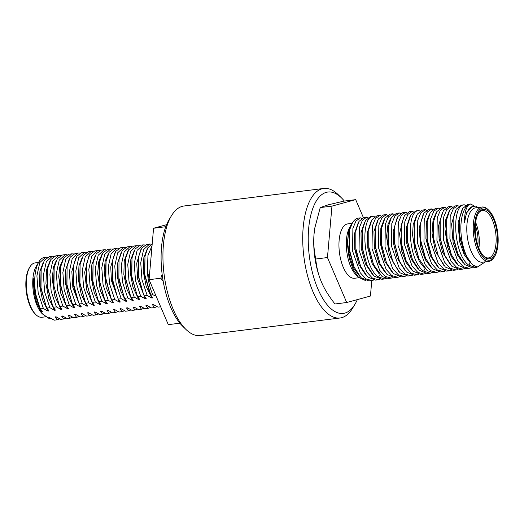 <?xml version="1.0" encoding="UTF-8"?>
<svg xmlns="http://www.w3.org/2000/svg" width="524" height="524" viewBox="0 0 524 524"><rect width="100%" height="100%" fill="white"/><g stroke="black" fill="none" stroke-linecap="round" stroke-linejoin="round"><path stroke-width="0.79" d="M38.547 262.465L35.121 262.897A27.399 11.856 82.8 0 0 29.894 266.945L29.298 267.928A26.37 11.41 82.8 0 0 26.292 291.619A26.37 11.41 82.8 0 0 35.069 313.837L35.887 314.642A27.399 11.856 82.8 0 0 36.346 315.075A27.399 11.856 82.8 0 0 41.953 317.269L45.889 316.771M29.894 266.945A27.399 11.856 82.8 0 0 26.77 291.56A27.399 11.856 82.8 0 0 35.887 314.642M51.575 318.795L49.42 318.73L42.326 313.83A27.399 11.856 -97.2 0 1 32.92 278.48A27.399 11.856 -97.2 0 1 36.333 266.133L38.887 261.902A31.82 13.768 82.8 0 0 34.931 276.24A31.82 13.768 82.8 0 0 38.547 304.621L40.459 308.878L43.381 308.512L47.992 311.079L48.915 310.961L46.105 306.291L40.996 287.781L41.167 269.362L44.35 260.349L49.348 256.655L52.269 256.288L46.276 261.797L43.394 275.021L44.658 292.006L49.872 307.693L54.476 310.267M47.612 257.192L44.959 257.205A31.82 13.768 82.8 0 0 38.887 261.902M43.079 314.577L40.931 311.544L37.119 303.645M37.112 303.638C34.361 295.667 33.228 287.335 33.7 278.65C33.562 287.041 35.18 295.7 38.553 304.621M37.125 303.638L41.514 311.891M40.931 311.544L42.424 311.773M56.048 316.804L55.131 316.922L57.123 319.817L54.201 320.184L49.564 317.623L48.64 317.741L50.219 318.016M48.64 317.734L49.42 318.73M160.672 306.802L158.019 307.136L153.375 304.568L152.458 304.693L154.449 307.588L151.521 307.955L146.89 305.387L145.973 305.505L147.965 308.4L145.043 308.767L140.406 306.206L139.482 306.324L141.473 309.219L138.552 309.586L133.921 307.018L132.998 307.136L134.982 310.031L132.061 310.398L127.43 307.837L126.507 307.955M159.394 303.822L158.949 303.874L160.043 305.328M156.132 296.184L152.857 294.757L150.774 295.019L144.801 274.681L144.991 256.243L147.827 247.865L152.209 243.824M147.218 249.005L143.845 257.638L143.262 271.38L146.144 286.196L151.816 298.012L152.733 297.914L150.774 295.019M151.423 244.145L149.602 244.053L143.602 249.568L140.72 262.786L141.991 279.77L147.205 295.464L151.809 298.032M147.205 295.464L144.277 295.831L143.478 294.167L138.323 275.624L138.48 257.146L141.683 248.121L146.681 244.42L149.595 244.053M146.255 298.732L144.277 295.831M144.932 244.963L143.111 244.872L137.111 250.387L134.236 263.605L135.506 280.589L140.714 296.283L145.318 298.85L146.242 298.732M140.714 296.283L137.799 296.649L136.987 294.96L131.845 276.449L131.989 257.998L135.179 248.946L140.19 245.239L143.111 244.872M138.447 245.776L136.62 245.684L130.627 251.193L127.751 264.41L129.015 281.401L134.223 297.095L138.834 299.663L139.751 299.545L137.799 296.649M134.223 297.095L131.308 297.462L130.45 295.674L125.341 277.144L125.524 258.718L128.714 249.738L133.699 246.051M133.279 300.363L131.308 297.462M131.963 246.594L130.135 246.503L124.136 252.011L121.26 265.236L122.524 282.22L127.738 297.914L132.343 300.481L133.266 300.363M127.738 297.914L124.823 298.28L123.972 296.512L118.863 277.995L119.027 259.577L122.21 250.564L127.214 246.869L130.129 246.503M125.472 247.407L123.638 247.315L117.651 252.83L114.769 266.048L116.04 283.039L121.247 298.726L125.852 301.293L126.775 301.176L124.823 298.28M121.247 298.726L118.339 299.093L117.494 297.357L112.378 278.847L112.536 260.428L115.712 251.389L120.73 247.682L123.638 247.315M118.981 248.225L117.153 248.134L111.16 253.642L108.285 266.867L109.549 283.851L114.756 299.545L119.367 302.106L120.291 301.994L118.339 299.093M114.756 299.545L111.835 299.911L111.009 298.195L105.868 279.606L106.058 261.122L109.261 252.168L114.232 248.5L117.153 248.134M112.49 249.038L110.675 248.946L104.669 254.461L101.787 267.679L103.058 284.663L108.278 300.357L112.876 302.924L113.8 302.807L111.835 299.911M108.278 300.357L105.35 300.724L104.492 298.942L99.383 280.386L99.573 261.941L102.77 252.987L107.741 249.319L110.669 248.946M101.787 254.736L98.767 261.712L97.66 273.528L100.353 290.682L106.398 303.724L107.309 303.625L105.35 300.724M106.005 249.856L104.184 249.765L98.185 255.273L95.296 268.491L96.567 285.475L101.787 301.169L106.385 303.743M101.787 301.169L98.866 301.542L98.001 299.754L92.899 281.218L93.082 262.799L96.265 253.812L101.256 250.131L104.178 249.765M95.296 255.542L91.818 264.797L91.399 278.421L94.313 292.962L99.907 304.536L100.824 304.437L98.866 301.542M99.521 250.668L97.693 250.577L91.693 256.085L88.811 269.31L90.082 286.294L95.296 301.988L99.894 304.555M95.296 301.988L92.381 302.355L91.53 300.593L86.421 282.082L86.584 263.664L89.768 254.644L94.772 250.944L97.687 250.577M94.34 305.256L92.381 302.355M93.03 251.487L91.202 251.396L85.209 256.904L82.327 270.122L83.591 287.113L88.805 302.807L93.41 305.368L94.333 305.256M88.805 302.807L85.89 303.173L85.026 301.379L79.923 282.842L80.106 264.417L83.29 255.443L88.274 251.762M87.855 306.068L85.89 303.173M86.539 252.299L84.718 252.208L78.718 257.716L75.836 270.934L77.1 287.925L82.32 303.619L86.918 306.186L87.842 306.068M82.32 303.619L79.406 303.986L78.548 302.21L73.439 283.694L73.609 265.275L76.792 256.269L81.79 252.575L84.711 252.208M80.054 253.118L78.22 253.027L72.227 258.535L69.351 271.76L70.616 288.744L75.829 304.437L80.434 307.005L81.358 306.887L79.406 303.986M75.829 304.437L72.915 304.798L72.076 303.062L66.954 284.552L67.111 266.133L70.295 257.094L75.305 253.393L78.22 253.027M73.563 253.93L71.729 253.839L65.736 259.354L62.867 272.565L64.131 289.556L69.338 305.25L73.943 307.817L74.867 307.699L72.915 304.798M69.338 305.25L66.417 305.616L65.585 303.9L60.45 285.311L60.64 266.827L63.843 257.873L68.808 254.206L71.736 253.839M67.065 254.749L65.251 254.657L59.245 260.166L56.363 273.384L57.64 290.368L62.86 306.062L67.458 308.636L68.382 308.512L66.417 305.616M62.86 306.062L59.933 306.435L59.068 304.654L53.959 286.091L54.155 267.646L57.352 258.692L62.323 255.024L65.245 254.657M60.974 309.448L61.891 309.33L59.933 306.435M60.581 255.561L58.76 255.47L52.76 260.985L49.878 274.203L51.149 291.187L56.369 306.881L60.961 309.448M56.369 306.881L53.448 307.247L52.577 305.459L47.474 286.923L47.658 268.498L50.848 259.524L55.832 255.836L58.76 255.47M54.483 310.26L55.4 310.143L53.448 307.247M49.872 307.693L46.957 308.06M42.431 311.773L40.459 308.878M68.1 315.291L70.092 318.186L67.183 318.553L62.546 315.992L61.616 316.11L63.607 318.998L60.686 319.365L56.055 316.804M74.585 314.479L76.596 317.367L73.674 317.734L69.03 315.173L68.107 315.291L69.672 315.559M81.069 313.66L83.08 316.555L80.146 316.922L75.522 314.361L74.598 314.479M101.466 311.099L100.549 311.217L102.54 314.105L99.626 314.472L94.988 311.911L94.065 312.029L96.049 314.924L93.134 315.291L88.497 312.723L87.573 312.848L89.565 315.736L86.643 316.11L82.013 313.542L81.082 313.66M107.957 310.287L107.04 310.398L109.025 313.293L106.11 313.66L101.479 311.092M113.518 309.579L115.516 312.481L112.601 312.841L107.964 310.28M120.009 308.767L122.013 311.662L119.092 312.029L114.455 309.468L113.531 309.586L115.097 309.854M120.933 308.656L120.016 308.767M126.494 307.955L128.498 310.843L125.57 311.217L120.939 308.649M152.857 294.757A31.82 13.768 -97.2 0 1 147.336 270.554L147.971 255.548L152.052 245.638M154.449 307.588L157.069 306.651M147.965 308.4L150.578 307.464M141.473 309.219L144.093 308.276M134.982 310.031L137.609 309.094M128.498 310.843L131.118 309.913M122.013 311.662L124.627 310.725M115.516 312.481L118.142 311.538M109.025 313.293L111.651 312.356M102.54 314.105L105.16 313.175M96.049 314.924L98.676 313.987M89.565 315.736L92.185 314.8M83.08 316.555L85.694 315.618M76.596 317.367L79.203 316.437M70.092 318.186L72.718 317.249M63.607 318.998L66.234 318.061M57.123 319.817L59.743 318.88M54.096 256.38L52.269 256.288M45.778 257.101L39.785 262.609L36.909 275.834L38.173 292.818L43.381 308.512M131.989 257.998L131.59 276.482L136.98 294.953M138.198 258.692L138.067 275.67L143.478 294.167M144.991 256.243L144.545 274.74L149.916 293.237M150.565 262.648L150.86 259.269M150.886 259L150.526 263.068M134.255 250.603L130.836 259.452L130.266 272.729L132.965 287.198L138.84 299.656M146.019 305.499L147.539 305.78M140.753 249.784L136.725 263.297L137.76 279.488L145.325 298.831M152.51 304.686L154.017 304.961M158.988 303.868L159.473 303.992M151.449 252.561L149.812 271.275M152.792 288.377L150.493 283.012M149.143 278.86L147.336 270.554M120.055 308.76L121.601 309.049M114.789 253.053L110.741 266.978L111.429 280.595L119.374 302.099M126.553 307.948L128.085 308.223M121.26 252.26L117.455 263.716L117.723 278.454L120.671 290.899L125.858 301.28M133.044 307.13L134.563 307.405M127.745 251.461L124.26 260.749L123.841 274.38L126.762 288.907L132.349 300.462M139.528 306.317L141.048 306.586M112.529 260.435L112.391 280.746L117.494 297.35M119.027 259.577L118.843 279.678L123.972 296.512M125.524 258.725L125.085 277.189L130.45 295.68M166.567 224.704L153.571 228.248L149.071 279.685L168.302 324.651L179.896 323.19M162.145 274.301L160.809 278.211L163.2 281.349M165.794 226.669L165.309 226.774L165.466 227.567M149.071 279.685L160.809 278.211M153.571 228.248L165.309 226.774M86.447 264.456L85.897 279.809L91.53 300.593M93.082 262.799L92.643 281.25L98.001 299.754M99.573 261.948L98.918 278.696L103.85 297.553M106.058 261.122L105.232 275.971L111.009 298.195M100.601 311.21L102.121 311.485M88.825 256.321L84.685 272.29L86.755 290.106L93.416 305.361M107.079 310.391L108.606 310.667M108.278 253.917L105.18 261.221L104.138 270.836L106.241 287.709L112.883 302.905M74.637 314.472L76.183 314.754M69.365 258.764L65.513 270.495L65.723 284.296L68.559 296.826L73.95 307.811M81.135 313.653L82.661 313.935M75.836 257.972L71.834 271.478L72.869 287.637L80.441 306.985M87.619 312.841L89.145 313.116M82.32 257.173L78.96 265.792L78.371 279.495L81.246 294.324L86.932 306.167M94.104 312.022L95.63 312.297M67.111 266.14L66.81 285.377L72.076 303.055M73.609 265.282L73.537 286.097L77.938 300.887M80.106 264.423L79.661 282.855L85.026 301.385M41.029 270.155L40.741 287.859L46.105 306.291M47.658 268.504L47.219 286.929L52.583 305.459M54.155 267.653L53.494 284.355L59.074 304.66M60.64 266.827L59.808 281.617L65.592 303.907M55.177 316.915L56.703 317.19M49.878 261.247L46.518 269.867L45.929 283.569L48.804 298.392L54.489 310.247M43.4 262.033L39.922 271.236L39.483 284.899L42.379 299.42L47.998 311.066M61.655 316.103L63.188 316.372M56.363 260.441L53.435 267.076L52.23 278.814L54.843 296.099L60.974 309.429M62.86 259.622L59.749 266.965L58.721 276.521L60.817 293.388L67.465 308.616M33.7 278.65L34.414 289.824L39.654 307.208M477.842 245.291A21.078 9.118 82.8 0 0 477.908 244.623A21.078 9.118 82.8 0 0 475.334 225.346M478.871 248.127A23.901 10.342 82.8 0 0 479.152 245.736A23.901 10.342 82.8 0 0 475.628 222.34M478.222 213.543A23.901 10.342 -97.2 0 1 482.486 210.484A23.901 10.342 -97.2 0 1 487.372 212.397A23.901 10.342 -97.2 0 1 495.979 243.621A23.901 10.342 -97.2 0 1 488.447 257.919A23.901 10.342 -97.2 0 1 483.56 256.007M488.375 211.342A24.929 10.788 -97.2 0 1 497.309 244.348A24.929 10.788 -97.2 0 1 483.973 256.433A24.929 10.788 -97.2 0 1 475.681 235.433A24.929 10.788 -97.2 0 1 478.517 213.032A24.929 10.788 -97.2 0 1 488.375 211.342M488.486 210.032A26.37 11.41 -97.2 0 1 488.931 210.452A26.37 11.41 -97.2 0 1 497.708 232.663A26.37 11.41 -97.2 0 1 494.702 256.36A26.37 11.41 -97.2 0 1 475.13 236.01A26.37 11.41 -97.2 0 1 488.486 210.032M494.702 256.36L494.106 257.343A27.399 11.856 -97.2 0 1 488.879 261.384A27.399 11.856 -97.2 0 1 473.703 235.682A27.399 11.856 -97.2 0 1 482.047 207.013A27.399 11.856 -97.2 0 1 487.654 209.207A27.399 11.856 -97.2 0 1 488.113 209.639L488.931 210.452M482.047 207.013L475.609 207.825A27.399 11.856 82.8 0 0 466.976 224.213A27.399 11.856 82.8 0 0 482.44 262.197L488.879 261.384M472.334 264.699L477.312 267.05A31.82 13.768 -97.2 0 1 461.074 222.969A31.82 13.768 -97.2 0 1 468.777 204.727L470.781 203.98L467.86 204.347L462.777 208.382L459.64 217.971L459.646 235.505L464.369 253.099L459.6 236.809L459.646 217.964M477.312 267.05L485.453 261.817M478.111 207.511L475.641 206.089L471.521 206.882C467.886 209.135 465.561 214.355 464.552 222.562C464.388 213.91 465.797 207.963 468.77 204.727M352.469 222.779A31.82 13.768 82.8 0 0 349.744 229.617L352.469 222.779A31.82 13.768 82.8 0 1 358.39 218.102L360.473 217.84L355.993 220.964L352.881 228.372L352.573 251.075L360.191 272.683L365.876 278.873L371.785 280.556L373.54 280.098M361.54 218.456L360.473 217.84M378.282 279.744L375.354 280.111L367.521 276.868L360.564 266.179L355.822 248.54L355.829 230.979L358.966 221.416L364.036 217.394L366.964 217.021L362.477 220.146L359.366 227.56L359.051 250.269L366.682 271.871L372.368 278.061L378.282 279.744L380.031 279.285M368.031 217.643L366.964 217.021M384.76 278.925L381.845 279.292L373.998 276.043L367.042 265.341L362.313 247.734L362.313 230.2L365.444 220.611L370.527 216.576L373.448 216.209C359.995 216.34 362.837 267.41 378.524 277.019L384.767 278.925L386.516 278.467M374.522 216.831L373.448 216.209M388.33 278.48L382.101 276.567L373.52 264.496L368.804 246.915L368.804 229.394L371.929 219.798L377.018 215.764L379.933 215.397L375.459 218.515L372.341 225.929L372.033 248.631L379.664 270.24L385.337 276.43L391.258 278.113L393.007 277.654M381.007 216.012L379.933 215.397M394.814 277.661L386.987 274.419L380.024 263.729L375.289 246.097L375.295 228.536L378.433 218.973L383.502 214.945L386.417 214.578L381.95 217.702L378.826 225.11L378.524 247.813L386.149 269.415L391.821 275.611L397.749 277.294L399.498 276.836M387.491 215.2L386.417 214.578M401.299 276.849L393.465 273.594L386.509 262.884L381.78 245.291L381.78 227.757L384.911 218.167L389.994 214.133L392.908 213.766L388.441 216.884L385.31 224.298L385.009 247.001L392.64 268.609L398.312 274.799L404.24 276.482L405.989 276.024M393.983 214.382L392.908 213.766M410.718 275.663L407.796 276.03L399.943 272.775L392.98 262.039L388.271 244.459L388.271 226.944L391.395 217.355L396.485 213.314L399.406 212.947L394.919 216.071L391.814 223.486L391.5 246.188L399.124 267.79L404.81 273.987L410.718 275.663L412.473 275.205M400.48 213.563L399.406 212.947M417.209 274.851L414.288 275.218L406.454 271.976L399.485 261.279L394.742 243.575L394.782 225.968L397.919 216.491L402.963 212.502L405.89 212.135L401.41 215.253L398.299 222.667L397.991 245.37L405.615 266.971L411.288 273.168L417.209 274.851L418.958 274.393M406.965 212.751L405.89 212.135M423.7 274.032L420.779 274.399L412.951 271.163L405.989 260.487L401.233 242.795L401.26 225.196L404.404 215.685L409.454 211.683L412.375 211.316L407.901 214.44L404.783 221.849L404.482 244.557L412.106 266.159L417.779 272.356L423.706 274.032L425.449 273.58M413.449 211.938L412.375 211.316M430.184 273.22L427.263 273.587L419.436 270.345L412.473 259.655L407.731 242.023L407.738 224.455L410.875 214.892L415.951 210.871L418.866 210.504C405.556 210.622 408.137 260.965 423.647 271.091L430.184 273.22L431.933 272.762M419.94 211.12L418.866 210.504M436.675 272.401L433.754 272.768L427.217 270.639L418.945 258.804L414.229 241.21L414.222 223.689L417.353 214.093L422.442 210.052L425.357 209.685L420.877 212.809L417.766 220.224L417.458 242.926L425.088 264.528L430.754 270.725L436.682 272.401L438.424 271.949M426.425 210.307L425.357 209.685M443.166 271.589L440.245 271.956L432.411 268.714L425.455 258.031L420.713 240.392L420.713 222.818L423.851 213.261L428.927 209.24L431.841 208.873L427.368 211.991L424.25 219.405L423.942 242.108L431.573 263.716L437.245 269.906L443.173 271.589L444.915 271.131M432.916 209.489L431.841 208.873M446.723 271.137L438.889 267.895L431.933 257.186L427.204 239.579L427.198 222.045L430.328 212.456L435.418 208.421L438.326 208.054L433.859 211.179L430.735 218.593L430.427 241.295L438.057 262.897L443.736 269.094L449.658 270.77L451.406 270.319M439.407 208.676L438.326 208.054M456.142 269.958L453.221 270.325L445.367 267.07L438.405 256.334L433.695 238.754L433.689 221.246L436.813 211.65L441.909 207.609L444.83 207.242L440.337 210.366L437.232 217.774L436.924 240.483L444.549 262.085L450.227 268.275L456.142 269.958L457.891 269.5M445.898 207.858L444.83 207.242M462.626 269.139L459.712 269.506L451.871 266.264L444.902 255.568L440.16 237.863L440.206 220.263L443.343 210.779L448.387 206.79L451.315 206.423L446.828 209.548L443.723 216.962L443.415 239.665L451.04 261.273L456.712 267.463L462.633 269.139L464.382 268.688M452.382 207.046L451.315 206.423M469.118 268.327L466.196 268.694L458.369 265.452L451.406 254.769L446.658 237.084L446.684 219.477L449.828 209.973L454.878 205.978L457.799 205.611L453.326 208.729L450.208 216.137L449.9 238.839L457.524 260.448L463.196 266.644L469.124 268.327L470.866 267.869M458.867 206.227L457.799 205.611M475.609 267.509L472.687 267.875L464.854 264.64L457.891 253.95L453.155 236.304L453.162 218.737L456.299 209.181L461.369 205.159L464.284 204.792C451.125 204.91 453.443 254.52 468.77 265.144L475.622 267.509L477.364 267.05M465.358 205.415L464.284 204.792M474.056 205.971L470.781 203.98M349.744 229.617L349.351 231.732L349.331 249.332L354.08 267.004L361.043 277.687L368.87 280.923L371.785 280.556L370.429 296.04L346.691 302.512L327.461 257.546L331.961 206.109L355.698 199.637L363.355 217.545M472.34 264.699L464.369 253.099M379.075 273.751L372.204 263.683L367.789 247.996L367.481 232.106L371.182 221.187M372.544 274.524L365.464 263.906L361.233 248.324L361.016 232.702L364.704 221.993M366.079 275.362L358.992 264.771L354.755 249.208L354.525 233.56L358.2 222.831M359.602 276.187L353.648 268.091L349.41 256.092L347.654 242.723L348.67 230.855L347.314 243.699L349.148 258.005L353.124 269.395L358.481 277.242L365.411 280.517M373.52 264.496L368.739 248.088L368.804 229.394M367.042 265.341L362.071 247.61L362.13 231.326M360.564 266.179L355.861 250.387L355.829 230.966M348.67 230.855L351.532 224.39M353.687 266.1L349.298 250.727L349.351 231.732M392.397 260.697L387.826 242.619L388.107 227.953M386.509 262.891L381.538 245.147L381.603 228.87M380.031 263.729L375.066 246.136L375.295 228.529M398.535 271.301L389.319 254.88L386.555 236.619L387.976 224.586L390.649 218.744M392.044 272.113L384.885 261.378L380.476 244.119L380.863 227.973L384.158 219.563M385.559 272.925L378.911 263.369L374.339 247.597L373.953 231.451L377.666 220.394M350.995 225.209L349.908 227.01A27.399 11.856 82.8 0 0 346.79 251.631A27.399 11.856 82.8 0 0 355.901 274.707L358.481 277.242M352.128 223.342L347.779 223.892A27.399 11.856 82.8 0 0 339.434 252.555A27.399 11.856 82.8 0 0 354.61 278.257L358.979 277.713M346.691 302.512L334.96 303.986C328.725 296.001 324.218 288.672 321.441 281.997L321.513 282.161A48.837 21.13 -97.2 0 1 321.441 281.997A48.837 21.13 -97.2 0 1 314.079 233.796A48.837 21.13 -97.2 0 1 314.747 228.3A48.837 21.13 -97.2 0 1 314.767 228.189M321.441 281.997C318.513 275.336 316.614 267.679 315.73 259.02C313.889 249.843 313.332 241.433 314.079 233.796L314.78 228.071L320.229 207.583L328.194 204.838L343.96 201.111L355.698 199.637M331.961 206.109L320.229 207.583M327.461 257.546L315.73 259.02M424.492 268.039L419.469 261.659L415.054 250.885L412.539 234.614L413.194 224.541L416.606 215.488M418.001 268.851L411.379 259.341L406.801 243.621L406.388 227.423L410.109 216.314M411.53 269.677L405.904 262.229L401.666 250.983L399.543 233.691L403.611 217.159M405.059 270.515L397.126 257.952L393.642 244.06L393.183 231.49L397.107 218.004M412.473 259.655L407.515 242.101L407.738 224.449M418.951 258.804L414.379 243.732L414.222 223.683M405.989 260.487L401.41 245.442L401.063 226.453M399.046 260.258L394.441 242.972L394.605 227.089M438.405 256.334L433.256 236.999L433.518 222.294M431.344 255.836L426.962 239.455L427.021 223.172M425.449 258.031L420.752 242.258L420.72 222.805M443.959 265.596L435.228 250.714L432.045 233.298L433.04 220.244L436.073 213.039M437.468 266.402L430.328 255.725L425.914 238.512L426.274 222.333L429.582 213.858M430.983 267.22L425.403 259.839L420.674 246.68L419.148 228.051L423.084 214.689M469.91 262.334L464.284 254.841L459.502 241.354L458.114 222.667L462.024 209.783M463.426 263.146L457.845 255.751L453.116 242.599L451.59 223.977L455.526 210.615M456.954 263.972L451.367 256.603L447.483 246.725L444.961 229.211L445.78 219.667L449.029 211.454M450.483 264.81L442.544 252.221L439.06 238.282L438.601 225.779L442.525 212.292M457.897 253.95L453.195 238.178L453.162 218.724M451.406 254.775L447.064 241.014L446.684 219.471M444.463 254.546L439.852 237.202L440.022 221.39M464.546 222.562L466.439 212.921L472.7 206.273M171.525 215.646L169.141 219.582A61.17 26.469 82.8 0 0 162.178 274.543A61.17 26.469 82.8 0 0 182.529 326.079L185.81 329.301A65.284 28.25 -97.2 0 1 164.091 274.307A65.284 28.25 -97.2 0 1 171.525 215.646A65.284 28.25 -97.2 0 1 183.976 206.004L323.767 188.444A65.284 28.25 82.8 0 0 302.761 241.813A65.284 28.25 82.8 0 0 326.694 312.769A65.284 28.25 82.8 0 0 340.05 317.996A65.284 28.25 82.8 0 0 352.501 308.354L354.879 304.418A61.17 26.469 -97.2 0 1 309.474 257.225A61.17 26.469 -97.2 0 1 340.469 196.952A61.17 26.469 -97.2 0 1 341.497 197.921A61.17 26.469 -97.2 0 1 344.34 201.065M340.05 317.996L200.26 335.556A65.284 28.25 -97.2 0 1 186.911 330.336A65.284 28.25 -97.2 0 1 185.81 329.301M341.497 197.921L338.216 194.699A65.284 28.25 82.8 0 0 337.115 193.664A65.284 28.25 82.8 0 0 323.767 188.444M357.322 299.61A61.17 26.469 -97.2 0 1 354.879 304.418M379.92 274.668L378.531 277.019M425.088 268.701L423.654 271.085M470.264 262.727L468.777 265.144M136.62 245.684L133.705 246.051M91.196 251.396L88.281 251.762M138.48 257.146L138.205 258.673M86.303 265.196L86.584 263.67M104.492 298.949L103.85 297.547M78.548 302.217L77.899 300.802M388.336 278.48L391.251 278.113M394.821 277.661L397.742 277.294M401.312 276.849L404.233 276.482M446.73 271.137L449.651 270.77M362.084 231.641L362.313 230.193M388.042 228.392L388.271 226.951M381.551 229.198L381.78 227.75M401.03 226.63L401.266 225.182M398.902 259.937L399.485 261.279M394.552 227.409L394.782 225.962M433.459 222.68L433.689 221.239M426.968 223.486L427.198 222.038M444.326 254.232L444.902 255.574M439.977 221.704L440.206 220.257"/></g></svg>
